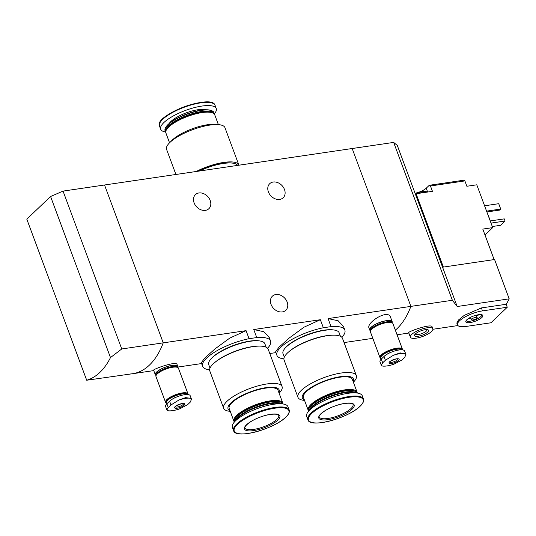 <?xml version="1.0" encoding="UTF-8"?>
<svg xmlns="http://www.w3.org/2000/svg" width="536" height="536" viewBox="0 0 536 536"><rect width="100%" height="100%" fill="white"/><g stroke="black" fill="none" stroke-linecap="round" stroke-linejoin="round"><path stroke-width="0.8" d="M209.61 369.8A36.24 10.955 -20.4 0 1 202.628 366.302A36.24 10.955 -20.4 0 1 249.059 338.698L256.744 337.566L253.756 329.526L320.361 319.717L304.006 327.188L289.286 337.975L278.928 347.261L275.611 351.824L276.924 355.361A36.24 10.955 -20.4 0 1 323.355 327.757L320.361 319.717M256.744 337.566A36.24 10.955 -20.4 0 1 270.559 341.037A36.24 10.955 -20.4 0 1 267.565 348.246M270.559 341.037L269.246 337.506L263.859 331.717L253.756 329.526M249.059 338.698L246.071 330.658L229.689 338.142L214.983 348.923L204.631 358.209L201.315 362.765L202.628 366.302M323.355 327.757L331.04 326.625L328.052 318.585L410.884 306.384L352.179 148.519L63.047 191.104L50.578 196.498L26.8 219.157L86.705 380.232L132.66 373.713A89.847 49.332 -98.4 0 0 163.232 342.859L246.071 330.658M331.04 326.625A36.24 10.955 -20.4 0 1 344.856 330.096A36.24 10.955 -20.4 0 1 341.861 337.305M344.856 330.096L343.543 326.565L338.169 320.789L328.052 318.585M283.906 358.859A36.24 10.955 -20.4 0 1 276.924 355.361M284.495 189.536A9.735 7.584 -133.6 0 1 283.162 197.771A9.735 7.584 -133.6 0 1 270.955 195.955A9.735 7.584 -133.6 0 1 269.729 183.674A9.735 7.584 -133.6 0 1 284.495 189.536M210.199 200.477A9.735 7.584 -133.6 0 1 208.866 208.712A9.735 7.584 -133.6 0 1 196.658 206.896A9.735 7.584 -133.6 0 1 195.439 194.615A9.735 7.584 -133.6 0 1 210.199 200.477M130.623 373.934A89.847 49.332 -98.4 0 0 132.66 373.713A89.847 49.332 -98.4 0 0 163.232 342.859L104.527 184.994L163.232 342.859L121.752 348.97L110.483 357.572L50.578 196.498M177.027 364.426C176.377 360.735 152.278 369.384 153.644 370.255L155.299 374.731A11.98 3.618 -20.4 0 1 165.269 367.167A11.98 3.618 -20.4 0 1 177.758 366.383A11.98 3.618 -20.4 0 1 177.758 367.24M395.347 330.169A89.847 49.332 -98.4 0 0 410.884 306.384L452.364 300.274L393.659 142.415L352.179 148.519L410.884 306.384A89.847 49.332 81.6 0 1 395.347 330.169M392.185 321.667L390.523 317.191C388.084 308.682 366.162 322.679 369.009 328.059L369.726 330.015A11.98 3.618 -20.4 0 1 379.696 322.444A11.98 3.618 -20.4 0 1 392.185 321.667A11.98 3.618 -20.4 0 1 392.185 322.525M287.155 302.043A9.735 7.584 -133.6 0 1 285.815 310.27A9.735 7.584 -133.6 0 1 273.615 308.461A9.735 7.584 -133.6 0 1 272.389 296.18A9.735 7.584 -133.6 0 1 287.155 302.043M370.289 330.665A11.98 3.618 -20.4 0 1 369.726 330.015M155.862 375.381A11.98 3.618 -20.4 0 1 155.299 374.731M196.196 171.493A31.148 9.414 -20.4 0 1 238.848 165.021A31.148 9.414 -20.4 0 1 238.915 165.202M198.327 171.178A29.051 8.784 -20.4 0 1 232.59 163.125M175.909 174.481L166.582 149.403A31.148 9.414 -20.4 0 1 169.577 142.777A31.148 9.414 -20.4 0 1 218.373 124.627A31.148 9.414 -20.4 0 1 224.973 127.689L238.848 165.021M169.577 142.777L172.103 140.238A27.256 8.234 -20.4 0 1 214.802 124.359L218.373 124.627L214.722 114.751A26.056 7.873 -20.4 0 0 212.591 112.875A26.056 7.873 -20.4 0 0 187.553 116.446A26.056 7.873 -20.4 0 0 166.267 130.101A26.056 7.873 -20.4 0 0 165.879 132.915L169.557 142.797M166.267 130.101L166.622 129.424A25.46 7.692 -20.4 0 1 187.419 116.084A25.46 7.692 -20.4 0 1 211.881 112.594L212.591 112.875M165.745 132.352A26.056 7.873 -20.4 0 1 165.483 131.843A26.056 7.873 -20.4 0 1 187.158 115.381A26.056 7.873 -20.4 0 1 214.326 113.679A26.056 7.873 -20.4 0 1 214.46 114.235M165.483 131.843L165.075 130.751A26.056 7.873 -20.4 0 1 165.463 127.936A26.056 7.873 -20.4 0 1 186.749 114.282A26.056 7.873 -20.4 0 1 211.787 110.711A26.056 7.873 -20.4 0 1 213.918 112.587L214.326 113.679M165.463 127.936L165.718 127.461A25.634 7.745 -20.4 0 1 186.655 114.027A25.634 7.745 -20.4 0 1 211.285 110.51L211.787 110.711M165.537 131.97A29.648 8.965 -20.4 0 1 160.673 129.216A29.648 8.965 -20.4 0 1 185.335 110.483A29.648 8.965 -20.4 0 1 216.249 108.547A29.648 8.965 -20.4 0 1 214.373 113.806M199.278 171.038A29.949 9.052 -20.4 0 1 237.629 165.389M415.065 193.228A9.286 2.807 159.6 0 0 426.221 188.203L427.554 191.794M429.282 185.295L430.455 185.985L464.88 180.913L463.7 180.223L429.282 185.295L426.221 188.203M443.373 267.069L416.103 193.744L432.445 191.332L430.455 185.985M494.138 259.591L482.795 229.08L492.698 227.619L484.986 234.969M464.88 180.913L466.869 186.267L476.779 184.806L492.698 227.619M432.84 328.816L432.11 326.86C431.46 323.168 407.353 331.817 408.72 332.689L410.382 337.164A11.98 3.618 -20.4 0 1 420.351 329.593A11.98 3.618 -20.4 0 1 432.84 328.816A11.98 3.618 -20.4 0 1 427.902 334.082A11.98 3.618 -20.4 0 1 416.177 338.169A11.98 3.618 -20.4 0 1 410.382 337.164M452.364 300.274L457.195 306.512L509.2 298.847A89.847 49.332 81.6 0 1 506.158 304.281L507.257 307.242L482.494 310.887A17.969 5.434 159.6 0 0 464.906 317.024A17.969 5.434 159.6 0 0 457.496 324.916A17.969 5.434 159.6 0 0 466.186 326.424L490.949 322.779L507.257 307.242M432.907 329.272L457.918 325.56M457.496 324.916L456.799 323.047L458.461 320.019L464.283 315.342L481.395 307.925L506.158 304.281M457.195 306.512L442.568 267.189L494.574 259.525L509.2 298.847M442.568 267.189L397.29 145.437L393.659 142.415M486.567 211.137L500.711 209.053L499.626 210.092L486.876 211.968M500.711 209.053L498.721 203.7L484.578 205.784M489.844 219.412L487.666 214.085M418.214 336.226A7.491 2.265 -20.4 0 1 414.703 334.792A7.491 2.265 -20.4 0 1 420.82 330.866A7.491 2.265 -20.4 0 1 428.016 329.841A7.491 2.265 -20.4 0 1 426.435 333.131A7.491 2.265 -20.4 0 1 418.214 336.226M426.971 329.64A6.191 1.869 -20.4 0 1 426.984 329.674A6.191 1.869 -20.4 0 1 424.432 332.394A6.191 1.869 -20.4 0 1 418.368 334.511A6.191 1.869 -20.4 0 1 415.38 333.988A6.191 1.869 -20.4 0 1 415.367 333.955M491.016 223.09L505.066 221.02L500.577 225.294L492.289 226.514M505.066 221.02L504.269 218.876L490.219 220.946M470.219 322.578A9.079 2.747 -20.4 0 1 465.804 321.299A9.079 2.747 -20.4 0 1 473.382 316.086A9.079 2.747 -20.4 0 1 482.527 315.074A9.079 2.747 -20.4 0 1 479.74 319.108A9.079 2.747 -20.4 0 1 470.219 322.578M472.98 319.952A2.995 0.905 -20.4 0 1 471.533 319.697A2.995 0.905 -20.4 0 1 474.025 317.808A2.995 0.905 -20.4 0 1 477.147 317.614A2.995 0.905 -20.4 0 1 475.914 318.927A2.995 0.905 -20.4 0 1 472.98 319.952M470.963 318.17A8.388 2.533 -20.4 0 1 469.141 318.538A8.388 2.533 -20.4 0 1 468.256 318.639M478.936 314.666A8.388 2.533 -20.4 0 1 476.578 316.086M481.831 314.746A8.388 2.533 -20.4 0 1 478.233 318.411A8.388 2.533 -20.4 0 1 470.139 321.211A8.388 2.533 -20.4 0 1 466.119 320.588M415.474 194.34L416.103 193.744M423.467 192.659A8.388 2.533 -20.4 0 1 426.073 192.27M419.688 193.215A8.388 2.533 -20.4 0 1 428.023 191.968A8.388 2.533 -20.4 0 1 428.05 191.982M121.752 348.97L63.047 191.104M110.483 357.572A89.847 49.332 81.6 0 1 86.705 380.232M402 359.984L393.846 364.232A14.177 4.288 -20.4 0 1 382.155 365.954L381.31 365.23L382.684 362.832L385.404 360.239L393.303 355.321A14.177 4.288 -20.4 0 1 405.002 353.599L405.906 354.504L404.72 357.391L402 359.984M398.55 360.507A5.394 1.628 -20.4 0 1 389.746 363.508A5.394 1.628 -20.4 0 1 393.98 359.468A5.394 1.628 -20.4 0 1 398.55 360.507M382.155 365.954L382.938 366.122C385.652 366.329 389.089 365.766 393.243 364.44L393.846 364.232M405.002 353.599L400.044 352.902L393.303 355.321M405.92 354.497L404.606 350.98A11.678 3.531 159.6 0 0 395.796 350.665A11.678 3.531 159.6 0 0 384.004 356.474L381.284 359.06A11.678 3.531 159.6 0 0 379.997 361.713L381.304 365.23M386.684 354.484A6.586 1.99 -20.4 0 1 391.588 352.065M380.486 358.088L380.258 357.472A11.678 3.531 -20.4 0 1 389.974 350.095A11.678 3.531 -20.4 0 1 402.154 349.331L402.348 349.847A11.678 3.531 -20.4 0 0 390.047 350.765A11.678 3.531 -20.4 0 0 380.486 358.088A11.678 3.531 -20.4 0 0 381.431 358.919A11.47 3.464 -20.4 0 1 388.225 351.797A11.47 3.464 -20.4 0 1 402.013 349.82M380.56 358.236A11.98 3.618 -20.4 0 1 379.977 357.579A11.98 3.618 -20.4 0 1 389.947 350.008A11.98 3.618 -20.4 0 1 402.435 349.224A11.98 3.618 -20.4 0 1 402.489 349.867M379.977 357.579L370.423 331.891A11.98 3.618 -20.4 0 1 380.393 324.32A11.98 3.618 -20.4 0 1 392.881 323.536L402.435 349.224M370.704 330.424A11.678 3.531 -20.4 0 1 370.778 330.256A11.678 3.531 -20.4 0 1 380.326 324.139A11.678 3.531 -20.4 0 1 391.548 322.538A11.678 3.531 -20.4 0 1 391.716 322.612M370.878 330.082A11.383 3.437 -20.4 0 1 370.959 329.921A11.383 3.437 -20.4 0 1 380.258 323.952A11.383 3.437 -20.4 0 1 391.193 322.391A11.383 3.437 -20.4 0 1 391.36 322.471M370.423 331.027A11.678 3.531 -20.4 0 1 370.41 330.98A11.678 3.531 -20.4 0 1 380.125 323.603A11.678 3.531 -20.4 0 1 392.305 322.84A11.678 3.531 -20.4 0 1 392.318 322.886M370.41 330.98L370.008 329.915A11.678 3.531 -20.4 0 1 379.729 322.531A11.678 3.531 -20.4 0 1 391.903 321.768L392.305 322.84M187.573 404.7L179.426 408.948A14.177 4.288 -20.4 0 1 167.728 410.67L166.884 409.946L168.257 407.548L170.977 404.955L178.877 400.044A14.177 4.288 -20.4 0 1 190.575 398.322L191.479 399.22L190.293 402.114L187.573 404.7M184.123 405.223A5.394 1.628 -20.4 0 1 175.319 408.224A5.394 1.628 -20.4 0 1 179.553 404.191A5.394 1.628 -20.4 0 1 184.123 405.223M167.728 410.67L168.512 410.844C171.225 411.045 174.662 410.482 178.816 409.156L179.426 408.948M190.575 398.322L185.617 397.625L178.877 400.044M191.493 399.213L190.18 395.695A11.678 3.531 159.6 0 0 181.369 395.38A11.678 3.531 159.6 0 0 169.577 401.189L166.857 403.782A11.678 3.531 159.6 0 0 165.57 406.429L166.877 409.946M172.257 399.199A6.586 1.99 -20.4 0 1 177.161 396.781M167.018 403.628A11.47 3.464 -20.4 0 1 173.798 396.513A11.47 3.464 -20.4 0 1 187.587 394.543M167.004 403.642A11.678 3.531 -20.4 0 1 166.06 402.804A11.678 3.531 -20.4 0 1 175.62 395.481A11.678 3.531 -20.4 0 1 187.915 394.57M166.06 402.804L165.832 402.188A11.678 3.531 -20.4 0 1 175.547 394.811A11.678 3.531 -20.4 0 1 187.727 394.047L187.922 394.57M166.133 402.958A11.98 3.618 -20.4 0 1 165.55 402.295A11.98 3.618 -20.4 0 1 175.52 394.724A11.98 3.618 -20.4 0 1 188.009 393.947A11.98 3.618 -20.4 0 1 188.062 394.583M165.55 402.295L155.996 376.607A11.98 3.618 -20.4 0 1 165.966 369.036A11.98 3.618 -20.4 0 1 178.455 368.259L188.009 393.947M156.278 375.14A11.678 3.531 -20.4 0 1 156.351 374.979A11.678 3.531 -20.4 0 1 165.899 368.855A11.678 3.531 -20.4 0 1 177.121 367.254A11.678 3.531 -20.4 0 1 177.289 367.328M156.452 374.805A11.383 3.437 -20.4 0 1 156.532 374.637A11.383 3.437 -20.4 0 1 165.832 368.674A11.383 3.437 -20.4 0 1 176.766 367.113A11.383 3.437 -20.4 0 1 176.934 367.187M155.996 375.749A11.678 3.531 -20.4 0 1 155.983 375.703A11.678 3.531 -20.4 0 1 165.698 368.319A11.678 3.531 -20.4 0 1 177.878 367.555A11.678 3.531 -20.4 0 1 177.892 367.602M155.983 375.703L155.581 374.63A11.678 3.531 -20.4 0 1 165.302 367.247A11.678 3.531 -20.4 0 1 177.476 366.49L177.878 367.555M353.378 382.228A31.148 9.414 159.6 0 0 356.353 375.622L342.471 338.296A31.148 9.414 159.6 0 0 309.996 340.327A31.148 9.414 159.6 0 0 284.087 360.004L297.969 397.337A31.148 9.414 159.6 0 0 304.535 400.392M356.353 375.622A31.148 9.414 159.6 0 0 323.878 377.652A31.148 9.414 159.6 0 0 297.969 397.337M353.17 381.666A27.256 8.234 159.6 0 0 325.037 380.761A27.256 8.234 159.6 0 0 304.327 399.829M357.19 392.674A26.056 7.873 159.6 0 0 357.056 392.111L352.333 379.401A26.056 7.873 159.6 0 0 325.164 381.103A26.056 7.873 159.6 0 0 303.483 397.565L308.213 410.281A26.056 7.873 159.6 0 0 308.475 410.79M357.056 392.111A26.056 7.873 159.6 0 0 329.888 393.813A26.056 7.873 159.6 0 0 308.213 410.281M357.405 393.055A26.056 7.873 159.6 0 0 355.328 391.313L354.611 391.025A25.46 7.692 159.6 0 0 330.149 394.516A25.46 7.692 159.6 0 0 309.352 407.863L309.004 408.539A26.056 7.873 159.6 0 0 308.569 411.219M355.328 391.313A26.056 7.873 159.6 0 0 330.29 394.885A26.056 7.873 159.6 0 0 309.004 408.539M356.808 392.975A26.056 7.873 159.6 0 0 330.692 395.977A26.056 7.873 159.6 0 0 308.964 410.764M355.214 392.848A25.634 7.745 159.6 0 0 330.88 396.479A25.634 7.745 159.6 0 0 310.089 409.631M363.462 399.012L362.269 395.809A29.648 8.965 159.6 0 0 331.355 397.745A29.648 8.965 159.6 0 0 306.686 416.479L307.878 419.688C309.748 428.72 348.594 418.006 360.105 406.248C363.006 403.508 364.125 401.096 363.462 399.012A29.648 8.965 159.6 0 0 332.541 400.948A29.648 8.965 159.6 0 0 307.878 419.688M352.072 409.203A18.867 5.702 159.6 0 0 336.079 405.585A18.867 5.702 159.6 0 0 321.252 419.708A18.867 5.702 159.6 0 0 352.072 409.203M333.821 329.982A29.051 8.784 159.6 0 0 307.832 334.498A29.051 8.784 159.6 0 0 285.206 348.065M340.447 336.286L339.161 332.823A29.949 9.052 159.6 0 0 307.932 334.779A29.949 9.052 159.6 0 0 283.021 353.706L284.308 357.164M333.265 335.168A29.949 9.052 159.6 0 0 289.011 351.623M279.089 393.169A31.148 9.414 159.6 0 0 282.063 386.563L268.181 349.238A31.148 9.414 159.6 0 0 235.706 351.268A31.148 9.414 159.6 0 0 209.79 370.952L223.673 408.278A31.148 9.414 159.6 0 0 230.239 411.333M282.063 386.563A31.148 9.414 159.6 0 0 249.582 388.593A31.148 9.414 159.6 0 0 223.673 408.278M278.874 392.607A27.256 8.234 159.6 0 0 250.741 391.709A27.256 8.234 159.6 0 0 230.031 410.777M282.894 403.615A26.056 7.873 159.6 0 0 282.76 403.052L278.037 390.342A26.056 7.873 159.6 0 0 250.868 392.044A26.056 7.873 159.6 0 0 229.194 408.512L233.917 421.222A26.056 7.873 159.6 0 0 234.178 421.732M282.76 403.052A26.056 7.873 159.6 0 0 255.592 404.754A26.056 7.873 159.6 0 0 233.917 421.222M283.109 403.997A26.056 7.873 159.6 0 0 281.031 402.255L280.315 401.973A25.46 7.692 159.6 0 0 255.86 405.464A25.46 7.692 159.6 0 0 235.056 418.804L234.708 419.48A26.056 7.873 159.6 0 0 234.272 422.16M281.031 402.255A26.056 7.873 159.6 0 0 255.994 405.826A26.056 7.873 159.6 0 0 234.708 419.48M282.512 403.916A26.056 7.873 159.6 0 0 256.402 406.918A26.056 7.873 159.6 0 0 234.674 421.705M280.918 403.796A25.634 7.745 159.6 0 0 256.583 407.42A25.634 7.745 159.6 0 0 235.793 420.572M289.165 409.96L287.973 406.75A29.648 8.965 159.6 0 0 257.059 408.687A29.648 8.965 159.6 0 0 232.39 427.427L233.582 430.629C235.451 439.661 274.298 428.947 285.809 417.189C288.71 414.449 289.829 412.037 289.165 409.96A29.648 8.965 159.6 0 0 258.252 411.889A29.648 8.965 159.6 0 0 233.582 430.629M277.775 420.144A18.867 5.702 159.6 0 0 261.782 416.526A18.867 5.702 159.6 0 0 246.955 430.656A18.867 5.702 159.6 0 0 277.775 420.144M259.525 340.923A29.051 8.784 159.6 0 0 233.535 345.439A29.051 8.784 159.6 0 0 210.909 359.006M266.158 347.228L264.864 343.764A29.949 9.052 159.6 0 0 233.642 345.72A29.949 9.052 159.6 0 0 208.725 364.648L210.012 368.111M258.975 346.109A29.949 9.052 159.6 0 0 214.715 362.564M169.222 123.461A21.192 6.405 -20.4 0 1 186.227 112.875A21.192 6.405 -20.4 0 1 206.018 109.773M160.673 129.216L159.48 126.014A29.648 8.965 -20.4 0 1 184.143 107.274A29.648 8.965 -20.4 0 1 215.057 105.337L216.249 108.547M159.795 123.072A29.158 8.811 -20.4 0 1 184.002 106.892A29.158 8.811 -20.4 0 1 212.899 103.321M481.395 307.925L482.494 310.887M398.034 358.912A4.496 1.36 -20.4 0 1 397.511 359.81A4.496 1.36 -20.4 0 1 393.156 361.994A4.496 1.36 -20.4 0 1 389.645 362.035M381.284 359.06L382.684 362.832M384.004 356.474L385.404 360.239M183.607 403.628A4.496 1.36 -20.4 0 1 183.084 404.533A4.496 1.36 -20.4 0 1 178.729 406.71A4.496 1.36 -20.4 0 1 175.218 406.75M166.857 403.782L168.257 407.548M169.577 401.189L170.977 404.955M359.971 406.328A29.158 8.811 159.6 0 0 335.268 400.734A29.158 8.811 159.6 0 0 312.354 422.569A29.158 8.811 159.6 0 0 359.971 406.328M351.026 408.506A17.969 5.434 159.6 0 0 353.01 404.432C354.912 403.943 347.71 401.089 334.002 406.375C323.463 410.154 317.748 416.492 319.322 416.961A17.969 5.434 159.6 0 0 332.883 417.437A17.969 5.434 159.6 0 0 351.026 408.506M285.675 417.269A29.158 8.811 159.6 0 0 260.972 411.675A29.158 8.811 159.6 0 0 238.058 433.51A29.158 8.811 159.6 0 0 285.675 417.269M276.73 419.447A17.969 5.434 159.6 0 0 278.713 415.373C280.623 414.884 273.414 412.03 259.712 417.316C249.173 421.095 243.458 427.433 245.032 427.902A17.969 5.434 159.6 0 0 258.587 428.385A17.969 5.434 159.6 0 0 276.73 419.447M132.66 373.713L153.765 370.604M177.805 367.066L201.61 363.555M344.065 342.578L372.822 338.343M269.769 353.519L275.906 352.614M177.758 366.383L177.034 364.426M159.48 126.014C153.738 115.126 212.296 93.351 215.057 105.337M397.062 334.772L408.847 333.037M477.147 317.614L476.243 315.181M471.533 319.697L470.628 317.272M416.586 193.67L421.403 191.6L423.259 191.298L428.023 191.968M389.585 361.927L389.605 362.108C388.814 361.934 390.925 360.896 395.943 358.993L398.007 358.792M370.959 329.921L370.778 330.256M391.193 322.391L391.548 322.538M175.158 406.643L175.178 406.824C174.388 406.657 176.498 405.611 181.516 403.709L183.58 403.508M156.532 374.637L156.351 374.979M176.766 367.113L177.121 367.254"/></g></svg>
